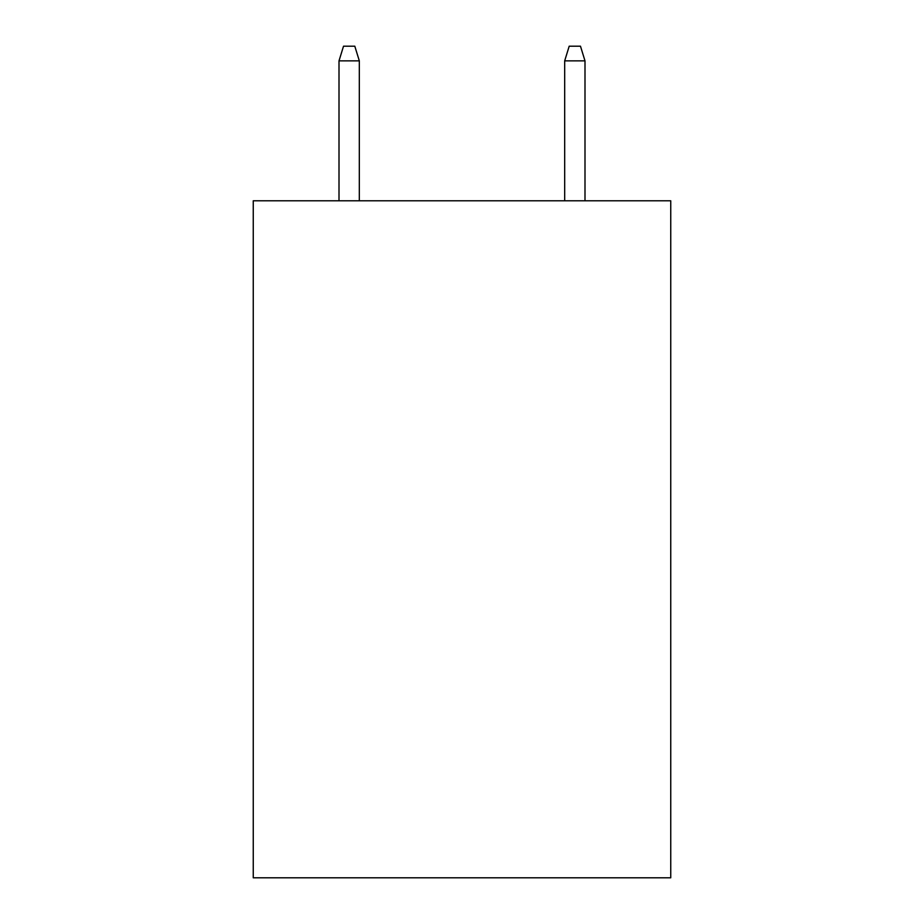 <?xml version="1.0" encoding="UTF-8"?>
<svg xmlns="http://www.w3.org/2000/svg" width="924" height="924" viewBox="0 0 924 924"><rect width="100%" height="100%" fill="white"/><g stroke="black" fill="none" stroke-linecap="round" stroke-linejoin="round"><path stroke-width="1.39" d="M670.743 200.785L670.743 877.8L253.257 877.8L253.257 200.785L670.743 200.785M359.321 200.785L359.321 60.869L339.004 60.869L339.004 200.785M339.004 60.869L343.52 46.2L354.804 46.2L359.321 60.869M564.679 60.869L569.196 46.2L580.48 46.2L584.996 60.869L564.679 60.869L564.679 200.785M584.996 60.869L584.996 200.785"/></g></svg>
